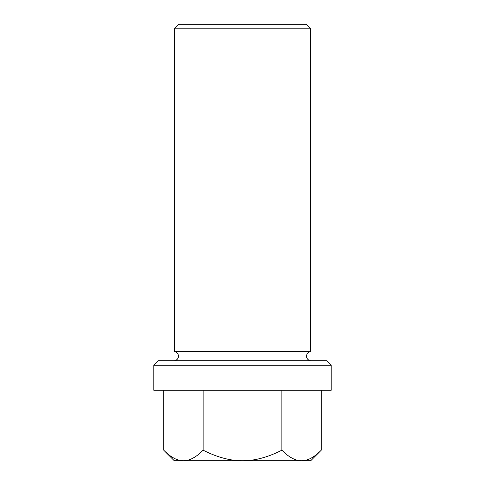 <?xml version="1.0" encoding="UTF-8"?>
<svg xmlns="http://www.w3.org/2000/svg" width="485" height="485" viewBox="0 0 485 485"><rect width="100%" height="100%" fill="white"/><g stroke="black" fill="none" stroke-linecap="round" stroke-linejoin="round"><path stroke-width="0.73" d="M174.297 360.719A4.565 4.565 0 0 0 174.297 351.625L310.703 351.625A4.565 4.565 0 0 0 310.703 360.719M310.703 28.797L306.156 24.25L178.844 24.25L174.297 28.797L310.703 28.797L310.703 351.625M153.836 365.266L331.164 365.266L331.164 390.273L153.836 390.273L153.836 365.266L158.383 360.719L326.617 360.719L331.164 365.266M321.252 450.201L310.703 460.75L301.567 460.75C307.678 460.811 314.244 457.288 321.252 450.201L321.252 390.273M301.567 460.75L242.5 460.75C254.728 460.811 267.853 457.288 281.876 450.201C288.89 457.288 295.45 460.811 301.567 460.75M242.5 460.75L183.433 460.75C189.55 460.811 196.11 457.288 203.124 450.201C217.147 457.288 230.272 460.811 242.5 460.75M183.433 460.75L174.297 460.75L163.748 450.201C170.756 457.288 177.322 460.811 183.433 460.75M281.876 390.273L281.876 450.201M203.124 390.273L203.124 450.201M163.748 390.273L163.748 450.201M174.297 28.797L174.297 351.625"/></g></svg>
